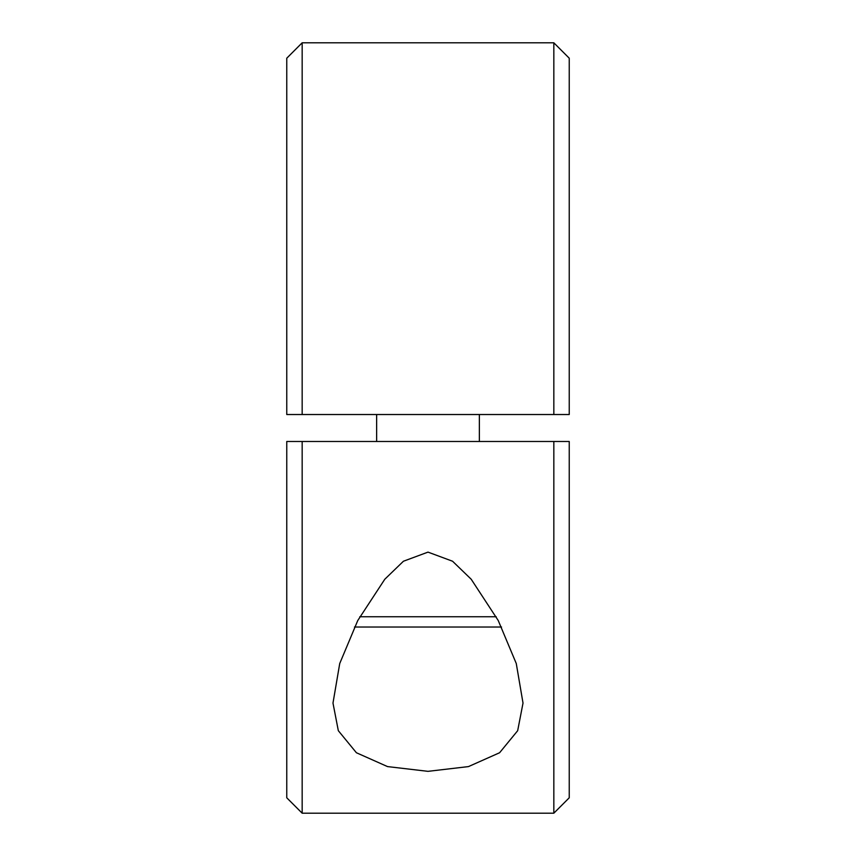 <?xml version="1.0" encoding="UTF-8"?>
<svg xmlns="http://www.w3.org/2000/svg" width="856" height="856" viewBox="0 0 856 856"><rect width="100%" height="100%" fill="white"/><g stroke="black" fill="none" stroke-linecap="round" stroke-linejoin="round"><path stroke-width="1.28" d="M553.832 441.482L569.24 441.482L569.24 797.792L553.832 813.2L553.832 441.482L286.76 441.482L286.76 797.792L302.168 813.2L302.168 441.482M553.832 813.2L302.168 813.2M428 552.12L452.567 561.236L471.196 579.234L498.256 620.568L516.275 663.539L523.016 703.086L517.677 730.692L499.594 752.745L468.467 766.591L428 771.342L387.533 766.591L356.406 752.745L338.323 730.692L332.984 703.086L339.725 663.539L357.744 620.568L384.804 579.234L403.433 561.236L428 552.12M302.168 414.518L286.76 414.518L286.76 58.208L302.168 42.8L302.168 414.518L569.24 414.518L569.24 58.208L553.832 42.8L553.832 414.518M302.168 42.8L553.832 42.8M466.52 627.02L428 627.02M354.459 627.02L501.541 627.02M359.788 616.748L496.213 616.748M376.64 414.518L376.64 441.482M479.36 414.518L479.36 441.482"/></g></svg>
